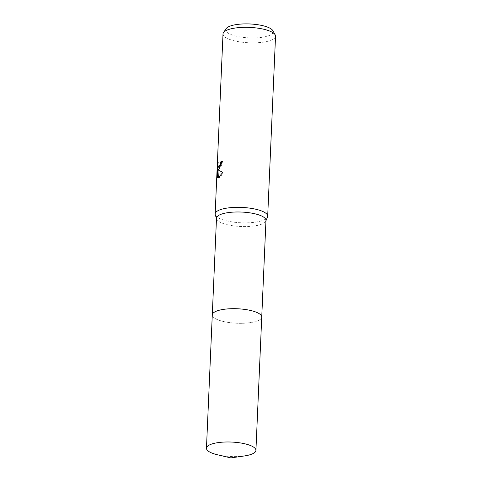 <?xml version="1.0" encoding="UTF-8"?>
<svg xmlns="http://www.w3.org/2000/svg" width="482" height="482" viewBox="0 0 482 482"><rect width="100%" height="100%" fill="white"/><g stroke="black" fill="none" stroke-linecap="round" stroke-linejoin="round"><path stroke-width="0.36" stroke-dasharray="2.41 1.81" d="M216.502 218.201A24.757 7.236 -177.5 0 0 216.611 218.985A24.757 7.236 -177.5 0 0 237.578 226.299A24.757 7.236 -177.5 0 0 264.094 222.961A24.757 7.236 -177.5 0 0 265.787 221.13A24.757 7.236 -177.5 0 0 265.968 220.364M214.153 312.306A24.757 7.236 -177.5 0 0 212.279 314.909A24.757 7.236 -177.5 0 0 232.047 322.886A24.757 7.236 -177.5 0 0 259.876 319.662A24.757 7.236 -177.5 0 0 261.744 317.066L261.744 316.969M215.267 214.779A26.293 7.688 -177.5 0 0 237.53 222.551A26.293 7.688 -177.5 0 0 265.696 219.003A26.293 7.688 -177.5 0 0 267.492 217.063M223.009 33.939A26.293 7.688 -177.5 0 0 244 42.416A26.293 7.688 -177.5 0 0 273.559 38.994A26.293 7.688 -177.5 0 0 275.541 36.234M226.148 28.655A23.763 6.947 -177.5 0 0 242.651 37.289A23.763 6.947 -177.5 0 0 271.402 34.433A23.763 6.947 -177.5 0 0 272.878 30.697M222.829 172.381L218.075 169.857M218.394 177.991L218.003 178.141M217.912 178.171C219.262 178.388 221.099 176.352 223.431 172.068M217.587 169.712L217.587 177.798L217.936 169.766M217.587 177.798L217.171 177.731M218.31 169.893L220.84 167.375L222.624 161.356A25.853 7.561 -177.5 0 0 222.196 161.518M218.732 167.212L218.177 165.645L218.346 162.277L217.774 165.754M218.346 162.277L217.936 162.211M222.624 161.356L222.208 161.289M217.509 454.779A24.757 7.236 -177.5 0 0 221.756 455.611A24.757 7.236 -177.5 0 0 244.344 455.954M212.285 314.812L212.279 314.909A24.757 7.236 -177.5 0 0 227.576 322.307A24.757 7.236 -177.5 0 0 261.744 317.066M216.611 218.985L216.484 218.593M217.985 169.851L218.394 169.917M265.787 221.13L265.95 220.75"/><path stroke-width="0.72" d="M261.744 316.969L265.968 220.364A24.757 7.236 -177.5 0 0 246.2 212.387A24.757 7.236 -177.5 0 0 218.37 215.605A24.757 7.236 -177.5 0 0 216.502 218.201L212.285 314.812M265.95 220.75L267.492 217.063A26.293 7.688 -177.5 0 0 267.685 216.243A26.293 7.688 -177.5 0 0 246.688 207.772A26.293 7.688 -177.5 0 0 217.135 211.194A26.293 7.688 -177.5 0 0 215.153 213.948A26.293 7.688 -177.5 0 0 215.267 214.779L216.484 218.593M218.967 169.327L217.9 169.827L222.829 172.381L218.003 178.141L217.527 169.7L217.171 177.731L216.888 175.912L217.322 166.001L217.936 162.211L217.762 165.579L218.322 167.146L219.081 166.67L220.401 163.844L220.696 161.916A26.293 7.688 2.5 0 1 222.208 161.289L218.967 169.327M267.685 216.243L275.541 36.234A26.293 7.688 -177.5 0 0 275.186 34.861A26.293 7.688 -177.5 0 0 252.249 27.564A26.293 7.688 -177.5 0 0 224.998 31.185A26.293 7.688 -177.5 0 0 223.485 32.601A26.293 7.688 -177.5 0 0 223.009 33.939L215.153 213.948M275.186 34.861L272.878 30.697A23.763 6.947 -177.5 0 0 252.146 24.1A23.763 6.947 -177.5 0 0 227.516 27.372A23.763 6.947 -177.5 0 0 226.148 28.655L223.485 32.601M222.196 161.518A25.853 7.561 -177.5 0 0 221.105 161.982L220.804 163.91L218.732 167.212L218.322 167.146M221.105 161.982L220.696 161.916M217.527 169.7L217.936 169.766L218.394 177.991M217.249 175.966L216.888 175.912M217.774 165.754L217.587 169.712M217.75 166.073L217.322 166.001M255.924 450.369A24.757 7.236 -177.5 0 0 240.632 442.97A24.757 7.236 -177.5 0 0 206.459 448.212A24.757 7.236 -177.5 0 0 217.509 454.779L230.818 457.9L244.344 455.954A24.757 7.236 -177.5 0 0 255.924 450.369L261.744 317.066A24.757 7.236 -177.5 0 0 241.976 309.089A24.757 7.236 -177.5 0 0 214.153 312.306M261.744 317.066A24.757 7.236 -177.5 0 0 246.453 309.667A24.757 7.236 -177.5 0 0 212.279 314.909L206.459 448.212"/></g></svg>
